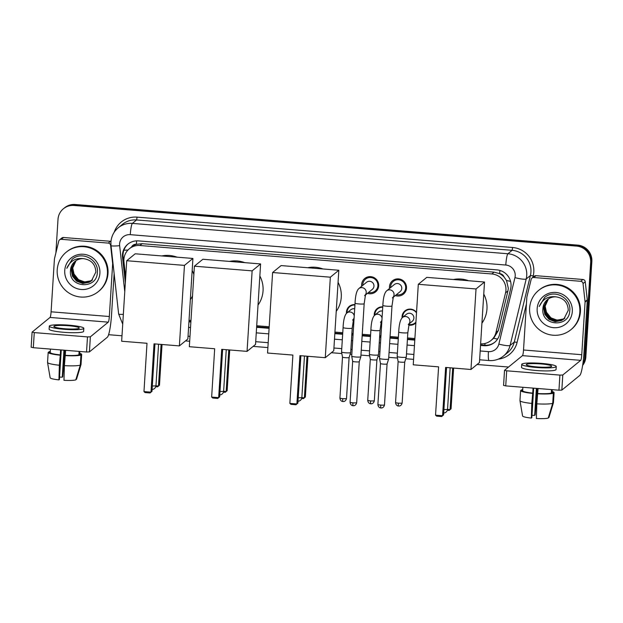 <?xml version="1.0" encoding="UTF-8"?>
<svg xmlns="http://www.w3.org/2000/svg" width="623" height="623" viewBox="0 0 623 623"><rect width="100%" height="100%" fill="white"/><g stroke="black" fill="none" stroke-linecap="round" stroke-linejoin="round"><path stroke-width="0.93" d="M353.934 320.713A8.138 7.99 50.7 0 1 353.14 320.604M346.474 313.338A8.138 7.99 50.7 0 1 354.954 304.616M381.751 322.963A8.138 7.99 50.7 0 1 380.957 322.854M374.283 315.588A8.138 7.99 50.7 0 1 382.763 306.859M415.876 322.893A8.138 7.99 50.7 0 1 408.766 325.105M402.1 317.839A8.138 7.99 50.7 0 1 416.53 312.419M377.709 289.438A8.652 8.504 50.7 0 1 376.767 289.672M361.698 286.237A8.652 8.504 50.7 0 1 374.057 277.617A8.652 8.504 50.7 0 1 367.5 293.316M405.518 291.689A8.652 8.504 50.7 0 1 404.584 291.922M389.515 288.488A8.652 8.504 50.7 0 1 401.874 279.867A8.652 8.504 50.7 0 1 395.309 295.567M480.629 343.849A15.256 14.983 -129.3 0 0 490.932 340.54L493.673 338.273L498.338 330.595L507.947 290.91L508.329 288.317L506.522 280.482L504.085 277.056A5.085 4.992 -129.3 0 0 499.654 273.614A15.256 2.079 -85.4 0 1 499.903 270.421M490.932 340.54A15.256 14.983 -129.3 0 0 495.939 332.557L505.549 292.872A15.256 14.983 -129.3 0 0 491.835 273.956L139.918 245.501A15.256 14.983 -129.3 0 0 123.969 262.018L125.675 277.29M499.654 273.614L499.389 273.59A15.256 14.983 50.7 0 1 504.085 277.056M131.578 246.942A15.256 14.983 50.7 0 1 136.663 244.263L136.398 244.239A5.085 4.992 -129.3 0 0 131.578 246.942L129.311 248.795M499.389 273.59L494.055 272.142L142.137 243.686L136.663 244.263M189.042 320.277L190.981 320.432M256.715 325.751L269.198 326.764M334.933 332.075L342.759 332.705M351.878 333.445L353.132 333.546M362.251 334.286L370.568 334.956M379.695 335.696L380.941 335.797M390.068 336.529L398.385 337.207M407.504 337.939L414.887 338.538M367.111 277.866A8.652 8.504 50.7 0 1 367.523 276.994M394.927 280.116A8.652 8.504 50.7 0 1 395.34 279.244M55.891 252.899L58.001 219.343A15.256 14.983 50.7 0 1 63.406 208.752L63.998 208.277A15.256 14.983 50.7 0 1 74.604 204.983L577.147 245.61A15.256 14.983 50.7 0 1 591.258 261.925L585.246 357.532A15.256 14.983 50.7 0 1 582.692 365.008A15.256 14.983 50.7 0 0 585.246 357.532L591.258 261.925A15.256 14.983 50.7 0 0 577.147 245.61L74.604 204.983A15.256 14.983 50.7 0 0 63.998 208.277L64.59 207.794A15.256 14.983 50.7 0 1 75.196 204.5L577.739 245.127A15.256 14.983 50.7 0 1 591.85 261.442L585.838 357.049A15.256 14.983 50.7 0 1 582.622 365.413M480.528 345.422L483.962 345.703A15.256 14.983 -129.3 0 0 499.576 334.426L510.634 288.792A15.256 14.983 -129.3 0 0 496.913 269.876L138.462 240.891A15.256 14.983 -129.3 0 0 122.513 257.408L125.332 282.694M63.406 208.752A15.256 14.983 50.7 0 1 74.012 205.465L576.555 246.093A15.256 14.983 50.7 0 1 590.674 262.408L584.654 358.015A15.256 14.983 50.7 0 1 582.785 364.393M508.539 367.033L477.07 364.486M413.579 359.354L405.768 358.723M397.466 358.054L388.76 357.345M379.633 356.613L377.959 356.473M369.657 355.803L360.943 355.102M351.824 354.362L350.142 354.23M341.84 353.553L331.374 352.711M267.89 347.579L253.156 346.388M189.672 341.248L185.483 340.913M121.991 335.781L108.589 334.699M188.94 321.85L190.879 322.005M256.614 327.316L269.097 328.329M334.831 333.64L342.658 334.278M351.785 335.01L353.031 335.112M362.158 335.852L370.475 336.521M379.594 337.261L380.848 337.362M389.967 338.102L398.284 338.772M407.411 339.512L414.793 340.103M125.566 279.003L123.105 256.925A15.256 14.983 50.7 0 1 128.151 243.943M494.857 342.167A15.256 14.983 50.7 0 1 484.546 345.22L480.559 344.893M414.825 339.582L407.442 338.982M398.323 338.242L389.998 337.573M380.879 336.833L379.633 336.731M370.506 335.999L362.189 335.322M353.062 334.59L351.816 334.489M342.697 333.749L334.87 333.118M269.128 327.799L256.653 326.795M190.911 321.476L188.971 321.32M529.636 308.042A25.418 24.967 50.7 0 1 538.638 290.396A25.418 24.967 50.7 0 1 566.12 287.764A25.418 24.967 50.7 0 1 579.842 312.1A25.418 24.967 50.7 0 1 570.839 329.746A25.418 24.967 50.7 0 1 543.357 332.371A25.418 24.967 50.7 0 1 529.636 308.042M538.638 290.396L539.23 289.913A25.418 24.967 50.7 0 1 566.712 287.281A25.418 24.967 50.7 0 1 580.434 311.617A25.418 24.967 50.7 0 1 571.423 329.263L570.839 329.746M542.913 308.619C540.686 326.281 569.282 328.072 569.741 310.885C571.517 298.627 555.755 289.407 545.787 296.532L544.704 297.335L539.23 306.532C542.516 299.079 548.147 295.863 556.121 296.875A12.709 12.483 50.7 0 0 542.913 308.619L547.492 299.577M572.311 311.492A17.794 17.483 50.7 0 1 553.629 327.682A17.794 17.483 50.7 0 1 537.166 308.65A17.794 17.483 50.7 0 1 555.848 292.46A17.794 17.483 50.7 0 1 572.311 311.492M547.967 299.211L543.863 307.684L545.07 314.171L549.299 319.21L555.389 321.468L561.689 320.354L564.002 318.914M547.843 299.305L543.63 307.871L544.837 314.366L549.065 319.404L555.155 321.663L561.455 320.549L563.885 319.007L568.262 310.285C567.903 302.583 563.862 298.113 556.121 296.875M548.458 298.869L544.798 306.913L546.005 313.408L550.234 318.446L556.323 320.705L562.631 319.591L564.454 318.509M548.333 298.954L544.564 307.108L545.771 313.595L550 318.641L556.09 320.892L562.398 319.778L564.345 318.618M564.89 318.088L562.912 319.108A12.709 12.483 50.7 0 1 546.449 312.232L550.934 317.87L557.024 320.129L563.332 319.015L564.781 318.197M546.449 312.232L545.172 306.337L545.6 303.308M544.775 297.28L539.23 306.532M533.755 277.5A2.539 2.5 -129.3 0 0 531.987 278.045L534.199 276.238A2.539 2.5 50.7 0 1 535.967 275.685L533.755 277.5L580.698 281.292L582.91 279.486A2.539 2.5 50.7 0 1 585.254 281.76L587.271 299.85A2.539 2.5 50.7 0 1 587.279 300.286L583.969 352.898A20.333 2.772 -85.4 0 1 579.756 375.443L561.837 390.099L558.956 390.2L559.906 375.101L562.787 375.007L580.698 360.343A5.085 0.693 94.6 0 0 581.757 354.713L585.067 302.093A2.539 2.5 -129.3 0 0 585.052 301.657L583.042 283.574A2.539 2.5 -129.3 0 0 580.698 281.292M535.967 275.685L582.91 279.486M531.987 278.045A2.539 2.5 -129.3 0 0 531.154 279.377L526.894 296.953A2.539 2.5 -129.3 0 0 526.832 297.389L523.522 350.001A5.085 0.693 94.6 0 1 522.463 355.64L504.544 370.296L506.686 370.802L505.736 385.894L558.956 390.2M505.736 385.894L503.594 385.396M506.686 370.802L559.906 375.101M537.143 366.939A12.709 1.635 3.6 0 0 551.674 366.231A12.709 1.635 3.6 0 0 540.834 363.925A12.709 1.635 3.6 0 0 526.303 364.634A12.709 1.635 3.6 0 0 537.143 366.939M533.927 388.176A14.742 1.9 3.6 0 0 535.523 388.316A14.742 1.9 3.6 0 0 537.143 388.433M536.372 388.386L534.674 415.385L535.134 415.019L536.605 399.491L537.018 388.425M519.971 400.675A16.774 2.157 3.6 0 0 531.793 403.431L531.364 418.095A13.215 1.705 3.6 0 1 522.58 416.024L519.971 400.675A16.774 2.157 3.6 0 1 519.964 400.644L520.594 390.574L522.635 390.738L522.853 387.28M522.635 390.738A14.742 1.9 3.6 0 0 532.727 393.121L531.793 403.431M533.039 388.106L532.727 393.121M521.739 364.346L521.544 367.368A17.288 2.227 3.6 0 0 536.294 370.506A17.288 2.227 3.6 0 0 556.051 369.54L556.238 366.519A17.288 2.227 3.6 0 0 541.496 363.38A17.288 2.227 3.6 0 0 521.739 364.346A17.288 2.227 3.6 0 0 536.481 367.484A17.288 2.227 3.6 0 0 556.238 366.519M548.396 417.449L548.941 417.496L553.45 402.684L554.088 392.622L552.048 392.459L552.227 389.655M554.088 392.622A16.774 2.157 3.6 0 0 552.11 391.493M522.705 389.64A16.774 2.157 3.6 0 0 521.334 389.975L521.295 390.637M522.674 390.084L521.334 389.975M520.594 390.574A16.774 2.157 3.6 0 0 532.424 393.362M521.124 407.458L519.979 400.714M534.674 415.385A10.17 1.308 3.6 0 0 531.972 415.307M531.364 418.095L531.824 417.721L533.677 388.16M536.816 403.836A16.774 2.157 3.6 0 0 552.718 403.291L548.201 418.095A13.215 1.705 3.6 0 1 536.387 418.5L536.816 403.836L538.062 388.511M537.742 393.526A14.742 1.9 3.6 0 0 551.316 393.058L553.349 393.222L552.718 403.291M551.534 389.601L551.316 393.058M537.447 393.767A16.774 2.157 3.6 0 0 553.349 393.222M57.215 269.845A25.418 24.967 50.7 0 1 66.217 252.198A25.418 24.967 50.7 0 1 93.699 249.566A25.418 24.967 50.7 0 1 107.421 273.902A25.418 24.967 50.7 0 1 98.411 291.548A25.418 24.967 50.7 0 1 70.936 294.181A25.418 24.967 50.7 0 1 57.215 269.845M66.217 252.198L66.809 251.715A25.418 24.967 50.7 0 1 94.291 249.083A25.418 24.967 50.7 0 1 108.013 273.419A25.418 24.967 50.7 0 1 99.002 291.066L98.411 291.548M70.492 270.429C68.265 288.083 96.853 289.882 97.32 272.687C99.096 260.43 83.334 251.209 73.366 258.335L72.284 259.145L66.809 268.334C70.095 260.881 75.726 257.665 83.7 258.677A12.709 12.483 50.7 0 0 70.5 270.257L70.492 270.429A12.709 12.483 50.7 0 1 70.5 270.257L75.072 261.38M99.89 273.295A17.794 17.483 50.7 0 1 81.208 289.485A17.794 17.483 50.7 0 1 64.745 270.452A17.794 17.483 50.7 0 1 83.427 254.262A17.794 17.483 50.7 0 1 99.89 273.295M75.547 261.014L71.443 269.486L72.65 275.973L76.878 281.02L82.968 283.27L89.268 282.157L91.581 280.716M75.422 261.107L71.209 269.681L72.416 276.168L76.645 281.207L82.734 283.465L89.034 282.351L91.464 280.817L95.841 272.095C95.483 264.386 91.433 259.916 83.7 258.677M76.037 260.671L72.377 268.723L73.584 275.21L77.813 280.249L83.903 282.507L90.21 281.394L92.033 280.319M75.913 260.757L72.143 268.91L73.35 275.405L77.579 280.443L83.669 282.702L89.977 281.588L91.924 280.42M92.469 279.891L90.491 280.918A12.709 12.483 50.7 0 1 74.028 274.042L78.514 279.672L84.603 281.931L90.911 280.817L92.36 280M74.028 274.042L72.751 268.147L73.179 265.118M72.354 259.09L66.809 268.334M453.412 279.517A27.965 27.467 50.7 0 1 468.644 280.747M483.76 294.079A27.965 27.467 50.7 0 1 486.968 308.961A27.965 27.467 50.7 0 1 481.929 323.181M438.592 366.854L435.547 415.167L442.579 415.728L445.616 367.422L470.972 369.478L476.034 288.963L418.306 284.298L413.236 364.805L438.592 366.854M435.547 415.167L436.637 416.133L441.66 416.538L443.568 414.926L446.551 367.5M418.306 284.298L426.778 277.36L484.515 282.024L479.453 362.539L470.972 369.478M484.515 282.024L476.034 288.963M441.66 416.538L443.568 414.926M453.622 368.076L451.06 408.797L449.152 410.409L447.345 410.261M452.687 367.998L450.071 409.599L451.06 408.797M447.54 409.397L450.071 409.599L449.152 410.409M307.723 267.734A27.965 27.467 50.7 0 1 322.948 268.965M338.063 282.305A27.965 27.467 50.7 0 1 341.272 297.187A27.965 27.467 50.7 0 1 336.233 311.399M292.896 355.079L289.859 403.385L296.891 403.953L299.928 355.647L325.276 357.695L330.346 277.188L272.609 272.516L267.547 353.031L292.896 355.079M289.859 403.385L290.949 404.35L295.964 404.755L297.872 403.143L300.862 355.725M272.609 272.516L281.09 265.577L338.826 270.25L333.757 350.757L325.276 357.695M338.826 270.25L330.346 277.188M295.964 404.755L297.872 403.143M307.926 356.294L305.363 397.015L303.456 398.627L301.657 398.479M306.999 356.216L304.374 397.824L305.363 397.015M301.844 397.622L304.374 397.824L303.456 398.627M229.505 261.411A27.965 27.467 50.7 0 1 244.73 262.641M259.846 275.981A27.965 27.467 50.7 0 1 263.054 290.863A27.965 27.467 50.7 0 1 258.015 305.075M214.678 348.755L211.641 397.061L218.665 397.63L221.71 349.324L247.058 351.372L252.128 270.865L194.392 266.192L189.33 346.707L214.678 348.755M211.641 397.061L212.731 398.027L217.746 398.432L219.654 396.82L222.637 349.402M194.392 266.192L202.872 259.254L260.609 263.926L255.539 344.433L247.058 351.372M260.609 263.926L252.128 270.865M217.746 398.432L219.654 396.82M229.708 349.97L227.146 390.691L225.238 392.303L223.439 392.155M228.781 349.892L226.157 391.501L227.146 390.691M223.626 391.291L226.157 391.501L225.238 392.303M161.832 255.936A27.965 27.467 50.7 0 1 177.057 257.167M192.172 270.507A27.965 27.467 50.7 0 1 193.878 274.424M192.515 296.003A27.965 27.467 50.7 0 1 190.342 299.608M147.005 343.281L143.968 391.587L150.992 392.155L154.029 343.849L179.385 345.897L184.455 265.39L126.718 260.726L121.649 341.233L147.005 343.281M143.968 391.587L145.05 392.552L150.073 392.965L151.981 391.345L154.963 343.927M126.718 260.726L135.199 253.787L192.928 258.452L187.866 338.967L179.385 345.897M192.928 258.452L184.455 265.39M150.073 392.965L151.981 391.345M162.035 344.496L159.472 385.216L157.564 386.828L155.766 386.688M161.1 344.426L158.483 386.026L159.472 385.216M155.952 385.824L158.483 386.026L157.564 386.828M396.407 294.671A7.624 7.492 -129.3 0 0 401.562 280.646A7.624 7.492 -129.3 0 0 390.605 287.592M393.191 297.303L400.161 291.603A4.579 4.493 -129.3 0 0 399.312 284.049A4.579 4.493 -129.3 0 0 394.359 284.516L386.634 290.84A4.579 4.493 -129.3 0 1 393.284 297M382.857 305.363A4.579 0.592 -176.4 0 0 386.478 306.173A4.579 0.592 -176.4 0 0 386.758 306.197A4.579 0.592 -176.4 0 0 391.992 305.94L388.651 358.98A4.579 0.592 -176.4 0 1 388.651 358.996A4.579 0.592 -176.4 0 1 388.604 359.058A4.579 0.592 -176.4 0 1 383.425 359.23A4.579 0.592 -176.4 0 1 379.524 358.42A4.579 0.592 -176.4 0 1 379.524 358.404L382.857 305.363C383.231 297.63 384.484 292.787 386.634 290.84M387.062 363.894A3.302 0.428 -176.4 0 1 387.07 363.925A3.302 0.428 -176.4 0 1 387.07 363.941A3.302 0.428 -176.4 0 1 387.031 363.988A3.302 0.428 -176.4 0 1 383.293 364.112A3.302 0.428 -176.4 0 1 380.474 363.528A3.302 0.428 -176.4 0 1 380.474 363.513L379.524 358.42M368.59 292.428A7.624 7.492 -129.3 0 0 373.745 278.395A7.624 7.492 -129.3 0 0 362.796 285.342M365.374 295.053L372.344 289.352A4.579 4.493 -129.3 0 0 371.495 281.798A4.579 4.493 -129.3 0 0 366.55 282.274L358.825 288.597A4.579 4.493 -129.3 0 1 365.467 294.749M359.253 361.651A3.302 0.428 -176.4 0 1 359.253 361.683L360.834 356.745A4.579 0.592 -176.4 0 1 360.834 356.745A4.579 0.592 -176.4 0 1 360.795 356.808A4.579 0.592 -176.4 0 1 355.608 356.987A4.579 0.592 -176.4 0 1 351.707 356.177A4.579 0.592 -176.4 0 1 351.707 356.154L355.048 303.121C355.414 295.38 356.675 290.544 358.825 288.597M353.179 405.705A3.302 0.452 -85.4 0 1 353.116 405.729A3.302 0.452 -85.4 0 1 352.898 402.824A3.302 0.428 -176.4 0 0 356.675 402.637L359.253 361.69A3.302 0.428 -176.4 0 1 359.253 361.69A3.302 0.428 -176.4 0 1 359.222 361.737A3.302 0.428 -176.4 0 1 355.476 361.862A3.302 0.428 -176.4 0 1 352.657 361.278A3.302 0.428 -176.4 0 1 352.657 361.262L351.707 356.177M416.499 312.91A7.624 7.492 -129.3 0 0 402.715 317.294M409.038 323.944L412.262 321.304A4.579 4.493 -129.3 0 0 411.414 313.751A4.579 4.493 -129.3 0 0 406.469 314.226L402.489 317.481A4.579 4.493 -129.3 0 1 409.132 323.641M398.712 332.004A4.579 0.592 -176.4 0 0 402.333 332.814A4.579 0.592 -176.4 0 0 402.614 332.838A4.579 0.592 -176.4 0 0 407.847 332.581L406.305 357.034A4.579 0.592 -176.4 0 1 406.305 357.057A4.579 0.592 -176.4 0 1 406.258 357.111A4.579 0.592 -176.4 0 1 401.08 357.291A4.579 0.592 -176.4 0 1 397.178 356.481A4.579 0.592 -176.4 0 1 397.17 356.465L398.712 332.004C399.078 324.272 400.34 319.428 402.489 317.481M404.716 361.955A3.302 0.428 -176.4 0 1 404.724 361.986A3.302 0.428 -176.4 0 1 404.716 362.002A3.302 0.428 -176.4 0 1 404.685 362.049A3.302 0.428 -176.4 0 1 400.947 362.173A3.302 0.428 -176.4 0 1 398.128 361.589A3.302 0.428 -176.4 0 1 398.128 361.574L397.178 356.481M408.906 324.466A7.624 7.492 -129.3 0 0 415.923 322.138M382.74 307.232A7.624 7.492 -129.3 0 0 374.906 315.051M382.499 311.095A4.579 4.493 -129.3 0 0 378.659 311.975L374.672 315.238A4.579 4.493 -129.3 0 1 382.055 318.189M370.895 329.762A4.579 0.592 -176.4 0 0 374.516 330.564A4.579 0.592 -176.4 0 0 374.805 330.587A4.579 0.592 -176.4 0 0 380.03 330.33L378.496 354.791A4.579 0.592 -176.4 0 1 378.488 354.806A4.579 0.592 -176.4 0 1 378.441 354.869A4.579 0.592 -176.4 0 1 373.263 355.048A4.579 0.592 -176.4 0 1 369.361 354.23A4.579 0.592 -176.4 0 1 369.361 354.214L370.895 329.762C371.269 322.021 372.531 317.185 374.672 315.238M376.899 359.712A3.302 0.428 -176.4 0 1 376.907 359.744A3.302 0.428 -176.4 0 1 376.907 359.751A3.302 0.428 -176.4 0 1 376.876 359.798A3.302 0.428 -176.4 0 1 373.13 359.923A3.302 0.428 -176.4 0 1 370.311 359.339A3.302 0.428 -176.4 0 1 370.311 359.323L367.734 400.285C367.991 403.431 370.592 403.883 370.194 403.688L370.763 403.79A3.302 0.452 -85.4 0 1 370.553 400.885A3.302 0.428 -176.4 0 1 367.734 400.285M381.097 322.223A7.624 7.492 -129.3 0 0 381.79 322.325M354.923 304.982A7.624 7.492 -129.3 0 0 347.089 312.801M354.682 308.844A4.579 4.493 -129.3 0 0 350.842 309.724L346.863 312.987A4.579 4.493 -129.3 0 1 354.238 315.939M349.09 357.462A3.302 0.428 -176.4 0 1 349.098 357.493A3.302 0.428 -176.4 0 1 349.09 357.509L350.679 352.556A4.579 0.592 -176.4 0 1 350.679 352.556A4.579 0.592 -176.4 0 1 350.632 352.618A4.579 0.592 -176.4 0 1 345.454 352.797A4.579 0.592 -176.4 0 1 341.544 351.987A4.579 0.592 -176.4 0 1 341.544 351.964L343.086 327.511C343.452 319.77 344.714 314.934 346.863 312.987M349.09 357.509A3.302 0.428 -176.4 0 1 349.059 357.547A3.302 0.428 -176.4 0 1 345.321 357.68A3.302 0.428 -176.4 0 1 342.502 357.088A3.302 0.428 -176.4 0 1 342.502 357.08L341.544 351.987M353.28 319.973A7.624 7.492 -129.3 0 0 353.981 320.074M61.334 239.302A2.539 2.5 -129.3 0 0 59.567 239.847L61.778 238.041A2.539 2.5 50.7 0 1 63.546 237.495L61.334 239.302L108.277 243.095L110.489 241.288A2.539 2.5 50.7 0 1 110.98 241.374M63.546 237.495L110.489 241.288M114.134 273.606L111.548 314.708A20.333 2.772 -85.4 0 1 107.327 337.245L89.416 351.909L86.535 352.003L87.485 336.911L90.366 336.809L108.277 322.153A5.085 0.693 94.6 0 0 109.337 316.515L112.646 263.903A2.539 2.5 -129.3 0 0 112.631 263.459L110.621 245.376A2.539 2.5 -129.3 0 0 108.277 243.095M59.567 239.847A2.539 2.5 -129.3 0 0 58.733 241.179L54.474 258.755A2.539 2.5 -129.3 0 0 54.411 259.191L51.094 311.804A5.085 0.693 94.6 0 1 50.042 317.442L32.123 332.098L34.265 332.604L33.315 347.704L86.535 352.003M33.315 347.704L31.173 347.198M34.265 332.604L87.485 336.911M64.722 328.749A12.709 1.635 3.6 0 0 79.253 328.033A12.709 1.635 3.6 0 0 68.413 325.728A12.709 1.635 3.6 0 0 53.882 326.436A12.709 1.635 3.6 0 0 64.722 328.749M61.506 349.978A14.742 1.9 3.6 0 0 63.102 350.118A14.742 1.9 3.6 0 0 64.722 350.243M63.951 350.188L62.253 377.195L62.705 376.822L64.185 361.293L64.597 350.235M47.543 362.477A16.774 2.157 3.6 0 0 59.372 365.234L58.944 379.898A13.215 1.705 3.6 0 1 50.159 377.826L47.543 362.477A16.774 2.157 3.6 0 1 47.543 362.446L48.173 352.384L50.214 352.548L50.432 349.082M50.214 352.548A14.742 1.9 3.6 0 0 60.306 354.923L59.372 365.234M60.618 349.908L60.306 354.923M49.318 326.156L49.124 329.17A17.288 2.227 3.6 0 0 63.873 332.308A17.288 2.227 3.6 0 0 83.63 331.343L83.817 328.321A17.288 2.227 3.6 0 0 69.075 325.19A17.288 2.227 3.6 0 0 49.318 326.156A17.288 2.227 3.6 0 0 64.06 329.287A17.288 2.227 3.6 0 0 83.817 328.321M75.975 379.251L76.512 379.298L81.029 364.486L81.668 354.425L79.627 354.261L79.806 351.458M81.668 354.425A16.774 2.157 3.6 0 0 79.689 353.296M50.276 351.45A16.774 2.157 3.6 0 0 48.913 351.777L48.874 352.439M50.253 351.886L48.913 351.777M48.173 352.384A16.774 2.157 3.6 0 0 60.003 355.172M48.695 369.26L47.558 362.516M62.253 377.195A10.17 1.308 3.6 0 0 59.551 377.11M58.944 379.898L59.403 379.532L61.256 349.962M64.395 365.639A16.774 2.157 3.6 0 0 80.297 365.094L75.78 379.898A13.215 1.705 3.6 0 1 63.967 380.303L64.395 365.639L65.641 350.313M65.322 355.328A14.742 1.9 3.6 0 0 78.895 354.869L80.928 355.032L80.297 365.094M79.113 351.403L78.895 354.869M65.026 355.577A16.774 2.157 3.6 0 0 80.928 355.032M507.947 290.91L505.549 292.872M123.876 250.212A15.256 1.573 -6.4 0 0 128.003 250.002M484.904 345.243A15.256 2.079 -85.4 0 1 484.959 343.483M493.673 338.273A15.256 2.297 13.6 0 0 497.575 339.06M506.522 280.482A15.256 2.297 13.6 0 0 510.556 281.347M136.398 244.239A15.256 2.079 -85.4 0 1 136.663 240.852M494.055 272.142L491.835 273.956M498.338 330.595L495.939 332.557M142.137 243.686L139.918 245.501M75.196 204.5L74.012 205.465M577.739 245.127L576.555 246.093M591.85 261.442L590.674 262.408M585.838 357.049L584.654 358.015M480.177 350.959L488.432 351.621A10.17 9.991 -129.3 0 0 498.844 344.106L514.948 277.64A10.17 9.991 -129.3 0 0 505.798 265.032L130.277 234.669A10.17 9.991 -129.3 0 0 119.639 245.68L124.771 291.681M130.277 234.669A10.17 1.386 94.6 0 1 132.38 223.4L507.909 253.756A20.333 19.975 50.7 0 1 526.201 278.979L530.399 275.537A20.333 19.975 -129.3 0 0 512.114 250.321L136.585 219.958A20.333 19.975 -129.3 0 0 122.443 224.342L118.238 227.784A20.333 19.975 50.7 0 1 132.38 223.4L136.585 219.958L137.115 217.139L512.636 247.502L512.114 250.321L507.909 253.756A10.17 1.386 94.6 0 0 505.798 265.032M118.238 227.784C113.822 231.522 111.385 236.288 110.925 242.074L111.011 245.602A10.17 1.051 -6.4 0 0 119.639 245.68M512.636 247.502A22.88 22.475 50.7 0 1 533.81 271.971A22.88 22.475 50.7 0 1 533.218 275.88L532.86 277.328M526.419 303.938L517.113 342.346A22.88 22.475 50.7 0 1 498.221 359.167M114.196 232.27A22.88 22.475 50.7 0 1 137.115 217.139M514.948 277.64A10.17 1.526 13.6 0 0 526.201 278.979L510.097 345.446L514.294 342.011L530.399 275.537L533.218 275.88M498.844 344.106A10.17 1.526 13.6 0 0 510.097 345.446A20.333 19.975 50.7 0 1 503.415 356.091L507.62 352.657A20.333 19.975 -129.3 0 0 514.294 342.011L517.113 342.346M188.59 327.379L190.529 327.542M256.271 332.853L268.747 333.866M334.489 339.177L342.315 339.808M351.434 340.547L352.68 340.649M361.807 341.388L370.124 342.058M379.251 342.798L380.497 342.899M389.616 343.639L397.941 344.309M407.06 345.049L414.443 345.64M111.011 245.602L118.635 313.984A10.17 1.051 -6.4 0 0 123.346 314.342M488.432 351.621A10.17 1.386 94.6 0 0 489.086 360.553C494.444 360.912 499.225 359.432 503.415 356.091M484.546 345.22L483.962 345.703M123.105 256.925L122.513 257.408M522.463 355.64L580.698 360.343M523.522 350.001L581.757 354.713M587.279 300.286L585.067 302.093M562.787 375.007L561.837 390.099M585.052 301.657L587.271 299.85M585.254 281.76L583.042 283.574M443.911 409.506A4.065 0.522 3.6 0 0 447.509 409.288A4.065 0.522 3.6 0 0 447.555 409.218A4.065 4.065 0 0 1 443.685 413.026M298.215 397.731A4.065 0.522 3.6 0 0 301.82 397.505A4.065 0.522 3.6 0 0 301.859 397.435A4.065 4.065 0 0 1 297.996 401.243M219.997 391.408A4.065 0.522 3.6 0 0 223.602 391.182A4.065 0.522 3.6 0 0 223.641 391.112A4.065 4.065 0 0 1 219.779 394.92M152.323 385.933A4.065 0.522 3.6 0 0 155.921 385.707A4.065 0.522 3.6 0 0 155.968 385.637A4.065 4.065 0 0 1 152.098 389.445M380.988 407.948A3.302 0.452 -85.4 0 1 380.926 407.972L381.595 407.964C381.175 408.104 383.838 408.003 384.492 404.888A3.302 0.428 -176.4 0 1 380.715 405.075A3.302 0.428 -176.4 0 1 377.896 404.475L380.474 363.521M377.896 404.475C378.145 407.621 380.746 408.073 380.357 407.878L380.926 407.972A3.302 0.452 -85.4 0 1 380.715 405.075M364.619 295.676L365.53 294.562L364.175 303.689A4.579 0.592 -176.4 0 1 358.949 303.946A4.579 0.592 -176.4 0 1 358.669 303.923A4.579 0.592 -176.4 0 1 355.048 303.121M352.898 402.824A3.302 0.428 -176.4 0 1 350.079 402.224L352.657 361.27M398.642 406.009A3.302 0.452 -85.4 0 1 398.58 406.032L399.25 406.025C398.829 406.165 401.485 406.064 402.147 402.949A3.302 0.428 -176.4 0 1 398.37 403.136A3.302 0.428 -176.4 0 1 395.55 402.536L398.128 361.581M395.55 402.536C395.8 405.682 398.401 406.134 398.004 405.939L398.58 406.032A3.302 0.452 -85.4 0 1 398.37 403.136M370.825 403.766A3.302 0.452 -85.4 0 1 370.763 403.79L371.433 403.774C371.012 403.914 373.675 403.813 374.33 400.698A3.302 0.428 -176.4 0 1 370.553 400.885M381.323 321.39A4.579 4.493 -129.3 0 0 381.93 320.082M343.016 401.516A3.302 0.452 -85.4 0 1 342.954 401.539L343.623 401.524C343.203 401.671 345.858 401.562 346.52 398.447A3.302 0.428 -176.4 0 1 342.743 398.634A3.302 0.428 -176.4 0 1 339.924 398.035L342.502 357.08M339.924 398.035C340.174 401.181 342.775 401.64 342.377 401.438L342.954 401.539A3.302 0.452 -85.4 0 1 342.743 398.634M352.657 320.066L353.576 318.96L352.221 328.087A4.579 0.592 -176.4 0 1 346.988 328.337A4.579 0.592 -176.4 0 1 346.707 328.313A4.579 0.592 -176.4 0 1 343.086 327.511M353.506 319.14A4.579 4.493 -129.3 0 0 354.121 317.831M50.042 317.442L108.277 322.153M51.094 311.804L109.337 316.515M90.366 336.809L89.416 351.909M118.635 313.984L122.723 324.155M188.037 336.21L189.976 336.373M255.71 341.684L268.194 342.697M333.928 348.008L341.754 348.639M350.881 349.378L352.127 349.48M361.254 350.219L369.571 350.889M378.691 351.629L379.944 351.73M389.064 352.462L397.381 353.14M406.508 353.88L413.89 354.471M479.624 359.79L489.086 360.553M504.521 370.342L503.571 385.435M450.156 367.796L447.555 409.218M304.468 356.013L301.859 397.435M226.25 349.69L223.641 391.112M158.577 344.215L155.968 385.637M393.315 281.432L396.275 279.011M384.492 404.888L387.07 363.933L388.651 358.996M402.972 293.238L405.931 290.816M391.992 305.94L393.347 296.813L392.428 297.926M356.675 402.637C356.021 405.752 353.358 405.861 353.786 405.713L352.54 405.628C352.937 405.83 350.336 405.371 350.079 402.224M365.499 279.19L368.466 276.76M375.163 290.988L378.122 288.566M364.175 303.689L360.842 356.73M405.425 311.142L407.426 309.499M407.847 332.581L409.202 323.454L408.283 324.567M402.147 402.949L404.724 361.994L406.305 357.057M415.082 322.948L415.915 322.262M377.608 308.891L379.617 307.248M380.03 330.33L381.385 321.203L380.474 322.317M374.33 400.698L376.907 359.744L378.488 354.806M381.86 321.18L381.229 321.694M370.311 359.339L369.361 354.23M349.799 306.641L351.8 305.005M354.051 318.929L353.412 319.451M352.221 328.087L350.679 352.54M346.52 398.447L349.098 357.501M32.1 332.145L31.15 347.237"/></g></svg>
